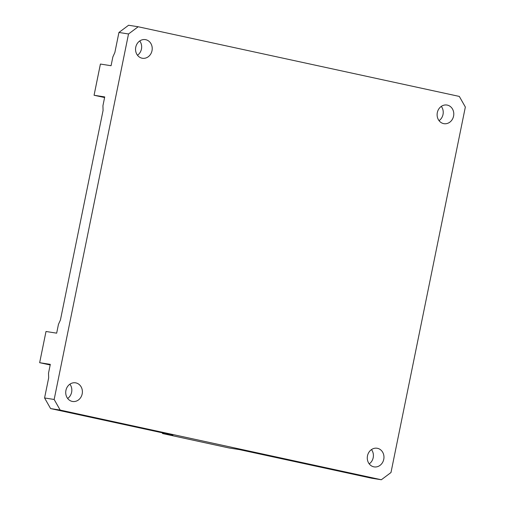 <?xml version="1.0" encoding="UTF-8"?>
<svg xmlns="http://www.w3.org/2000/svg" width="505" height="505" viewBox="0 0 505 505"><rect width="100%" height="100%" fill="white"/><g stroke="black" fill="none" stroke-linecap="round" stroke-linejoin="round"><path stroke-width="0.76" d="M390.984 472.535L381.338 479.75L60.183 410.085L54.161 399.474L128.522 33.974L138.174 26.759L459.323 96.423L465.345 107.035L390.984 472.535M50.184 364.97L39.655 362.691L50.311 364.364L48.518 373.17L48.657 377.904L44.573 397.965L50.595 408.577L162.212 432.791L172.899 435.171L162.459 433.524L229.036 447.967L239.477 449.614L371.749 478.241L381.338 479.75M39.655 362.691L46.005 331.488L56.661 333.161L58.447 324.362L60.442 319.962L103.064 110.469L102.932 105.734L104.724 96.928L94.069 95.249L100.413 64.053L111.068 65.726L112.861 56.92L114.856 52.526L118.934 32.465L128.522 33.974M373.744 466.816A9.444 8.314 98.9 0 0 374.154 466.891A9.444 8.314 98.9 0 0 383.838 458.862A9.444 8.314 98.9 0 0 377.09 448.244A9.444 8.314 98.9 0 0 367.451 456.04A9.444 8.314 98.9 0 0 373.744 466.816M142 58.189A9.444 8.314 98.9 0 0 142.416 58.264A9.444 8.314 98.9 0 0 152.093 50.235A9.444 8.314 98.9 0 0 145.352 39.617A9.444 8.314 98.9 0 0 135.712 47.413A9.444 8.314 98.9 0 0 142 58.189M72.171 401.399A9.444 8.314 98.9 0 0 72.587 401.475A9.444 8.314 98.9 0 0 82.264 393.445A9.444 8.314 98.9 0 0 75.523 382.828A9.444 8.314 98.9 0 0 65.884 390.624A9.444 8.314 98.9 0 0 72.171 401.399M443.573 123.605A9.444 8.314 98.9 0 0 443.983 123.681A9.444 8.314 98.9 0 0 453.66 115.651A9.444 8.314 98.9 0 0 446.919 105.034A9.444 8.314 98.9 0 0 437.279 112.83A9.444 8.314 98.9 0 0 443.573 123.605M118.934 32.465L128.586 25.25L138.174 26.759M441.301 106.385A9.444 8.314 -81.1 0 1 439.047 120.67M50.595 408.577L60.183 410.085M44.573 397.965L54.161 399.474M104.598 97.534L94.069 95.249M139.727 40.968A9.444 8.314 -81.1 0 1 137.48 55.253M69.898 384.179A9.444 8.314 -81.1 0 1 67.651 398.464M371.472 449.595A9.444 8.314 -81.1 0 1 369.224 463.88M162.459 433.524L162.591 432.873"/></g></svg>
